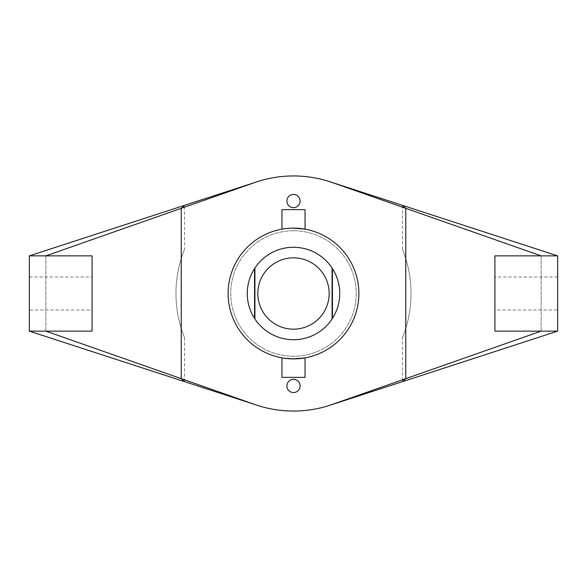 <?xml version="1.0" encoding="UTF-8"?>
<svg xmlns="http://www.w3.org/2000/svg" width="587" height="587" viewBox="0 0 587 587"><rect width="100%" height="100%" fill="white"/><g stroke="black" fill="none" stroke-linecap="round" stroke-linejoin="round"><path stroke-width="0.44" stroke-dasharray="2.94 2.2" d="M29.35 310.009L29.35 276.991L29.35 310.009L92.086 310.009L92.086 276.991L92.086 310.009M29.35 276.991L92.086 276.991M45.859 331.141L45.859 255.859L29.35 255.859L29.35 331.141L45.859 331.141L45.859 255.859M92.086 331.141L92.086 255.859M293.5 379.349A6.604 6.604 0 0 0 286.896 385.952A6.604 6.604 0 0 0 293.5 392.556A6.604 6.604 0 0 0 300.104 385.952A6.604 6.604 0 0 0 293.5 379.349M293.5 194.444A6.604 6.604 0 0 0 286.896 201.048A6.604 6.604 0 0 0 293.5 207.651A6.604 6.604 0 0 0 300.104 201.048A6.604 6.604 0 0 0 293.5 194.444M293.5 257.84A35.66 35.66 0 0 0 257.84 293.5A35.66 35.66 0 0 0 293.5 329.16A35.66 35.66 0 0 0 329.16 293.5A35.66 35.66 0 0 0 293.5 257.84M254.56 268.582L254.912 268.046A46.226 46.226 0 0 1 332.088 268.046L332.44 268.582A46.226 46.226 0 0 1 332.44 318.418L332.088 318.954A46.226 46.226 0 0 1 254.912 318.954L254.56 318.418A46.226 46.226 0 0 1 254.56 268.582M281.943 229.15L290.139 228.211M293.5 230.764A62.736 62.736 0 0 1 356.236 293.5A62.736 62.736 0 0 1 293.5 356.236A62.736 62.736 0 0 1 230.764 293.5A62.736 62.736 0 0 1 293.5 230.764A62.736 62.736 0 0 1 356.236 293.5A62.736 62.736 0 0 1 293.5 356.236A62.736 62.736 0 0 1 230.764 293.5A62.736 62.736 0 0 1 293.5 230.764M257.121 181.728A117.547 117.547 0 0 1 329.879 181.728M557.65 310.009L557.65 276.991L557.65 310.009L494.914 310.009L494.914 276.991L494.914 310.009M557.65 276.991L494.914 276.991M541.141 331.141L541.141 255.859L557.65 255.859L557.65 331.141L541.141 331.141L541.141 255.859M494.914 331.141L494.914 255.859M184.538 249.402C178.844 263.556 175.983 278.253 175.953 293.5C175.983 308.755 178.844 323.452 184.538 337.598A117.547 117.547 0 0 1 184.538 249.402L184.538 205.347M329.879 405.272A117.547 117.547 0 0 1 257.121 405.272M293.5 358.877A65.377 65.377 0 0 0 358.877 293.5A65.377 65.377 0 0 0 293.5 228.123A65.377 65.377 0 0 0 228.123 293.5A65.377 65.377 0 0 0 293.5 358.877L283.859 358.165M305.057 229.15L293.5 228.123M285.37 228.629L283.881 228.835M281.943 377.368L305.057 377.368M281.943 209.632L305.057 209.632M402.462 337.598C408.156 323.444 411.017 308.747 411.047 293.5C411.017 278.245 408.156 263.548 402.462 249.402A117.547 117.547 0 0 1 402.462 337.598L402.462 381.653M402.462 249.402L402.462 205.347M184.538 337.598L184.538 381.653"/><path stroke-width="0.88" d="M45.859 331.141L29.35 331.141L29.35 255.859L92.086 255.859L92.086 331.141L45.859 331.141L181.236 378.666L181.236 208.334L254.56 182.586A117.547 117.547 0 0 1 332.44 182.586L402.462 205.347L405.764 208.334L405.764 378.666L329.879 405.272L402.462 381.653L405.764 378.666L541.141 331.141L494.914 331.141L494.914 255.859L541.141 255.859L332.44 182.586M293.5 379.349A6.604 6.604 0 0 0 286.896 385.952A6.604 6.604 0 0 0 293.5 392.556A6.604 6.604 0 0 0 300.104 385.952A6.604 6.604 0 0 0 293.5 379.349M293.5 194.444A6.604 6.604 0 0 0 286.896 201.048A6.604 6.604 0 0 0 293.5 207.651A6.604 6.604 0 0 0 300.104 201.048A6.604 6.604 0 0 0 293.5 194.444M293.5 257.84A35.66 35.66 0 0 0 257.84 293.5A35.66 35.66 0 0 0 293.5 329.16A35.66 35.66 0 0 0 329.16 293.5A35.66 35.66 0 0 0 293.5 257.84M293.5 247.274A46.226 46.226 0 0 0 247.274 293.5A46.226 46.226 0 0 0 293.5 339.726A46.226 46.226 0 0 0 339.726 293.5A46.226 46.226 0 0 0 293.5 247.274M283.859 358.165L293.5 358.877A65.377 65.377 0 0 0 358.877 293.5A65.377 65.377 0 0 0 293.5 228.123L305.057 229.15L305.057 209.632L281.943 209.632L281.943 229.15L283.881 228.835M281.943 357.85L281.943 377.368L305.057 377.368L305.057 357.85L293.5 358.877L305.057 357.85M254.56 182.586L184.538 205.347L181.236 208.334L45.859 255.859M541.141 331.141L557.65 331.141L557.65 255.859L541.141 255.859M29.35 331.141L254.56 404.414A117.547 117.547 0 0 0 332.44 404.414M293.5 228.123A65.377 65.377 0 0 0 228.123 293.5A65.377 65.377 0 0 0 293.5 358.877M290.139 228.211L285.37 228.629M184.538 381.653L181.236 378.666L254.56 404.414M254.912 268.046L254.912 318.954M332.088 318.954L332.088 268.046M332.44 268.582L332.44 318.418M557.65 331.141L402.462 381.653M557.65 255.859L402.462 205.347M254.56 318.418L254.56 268.582M29.35 255.859L184.538 205.347"/></g></svg>
